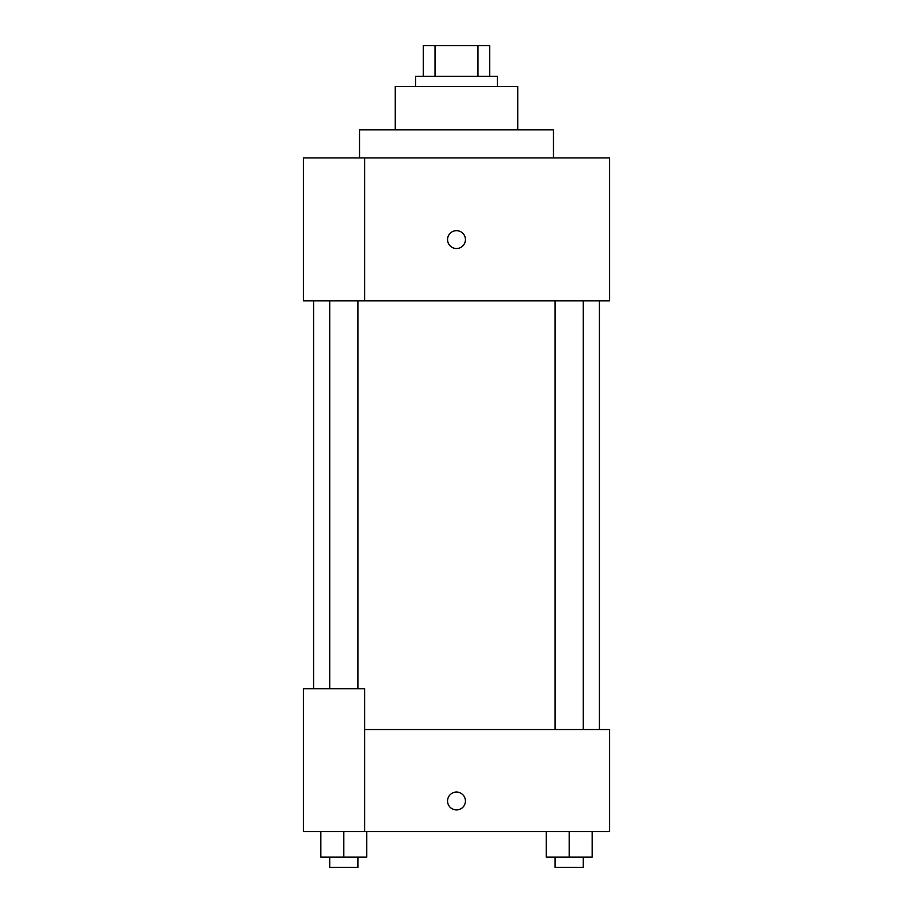 <?xml version="1.0" encoding="UTF-8"?>
<svg xmlns="http://www.w3.org/2000/svg" width="913" height="913" viewBox="0 0 913 913"><rect width="100%" height="100%" fill="white"/><g stroke="black" fill="none" stroke-linecap="round" stroke-linejoin="round"><path stroke-width="1.37" d="M435.022 76.27L435.022 45.65L423.324 45.65L423.324 76.27L423.324 45.65M435.022 45.65L489.676 45.65L489.676 76.27M477.978 76.27L477.978 45.65M415.666 86.484L415.666 76.27L497.334 76.27L497.334 86.484M395.261 129.863L395.261 86.484L517.739 86.484L517.739 129.863M359.528 157.938L359.528 129.863L553.472 129.863L553.472 157.938M364.629 157.938L303.39 157.938L303.39 300.834L609.61 300.834L609.61 157.938L364.629 157.938L364.629 300.834M447.564 239.594A8.936 8.936 0 0 1 460.962 231.856A8.936 8.936 0 0 1 460.962 247.332A8.936 8.936 0 0 1 447.564 239.594M364.629 729.544L609.61 729.544L609.61 831.629L303.39 831.629L303.39 688.722L364.629 688.722L364.629 831.629M447.564 800.998A8.936 8.936 0 0 1 460.962 793.271A8.936 8.936 0 0 1 460.962 808.735A8.936 8.936 0 0 1 447.564 800.998M546.225 831.629L546.225 857.147L592.16 857.147L592.16 831.629L592.16 857.147M569.187 857.147L569.187 831.629M583.281 857.147L583.281 867.35L555.104 867.35L555.104 857.147M320.84 831.629L320.84 857.147L366.775 857.147L366.775 831.629L366.775 857.147M343.813 857.147L343.813 831.629M357.896 857.147L357.896 867.35L329.719 867.35L329.719 857.147M599.407 729.544L599.407 300.834M313.593 688.722L313.593 300.834M555.104 300.834L555.104 729.544M583.281 300.834L583.281 729.544M357.896 688.722L357.896 300.834M329.719 688.722L329.719 300.834"/></g></svg>
